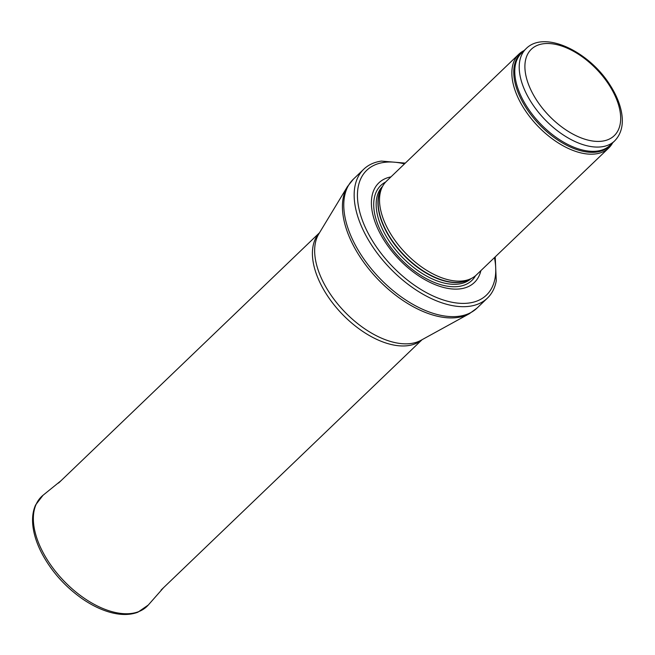 <?xml version="1.0" encoding="UTF-8"?>
<svg xmlns="http://www.w3.org/2000/svg" width="655" height="655" viewBox="0 0 655 655"><rect width="100%" height="100%" fill="white"/><g stroke="black" fill="none" stroke-linecap="round" stroke-linejoin="round"><path stroke-width="0.98" d="M524.123 50.541A64.951 36.066 46.2 0 0 518.842 54.209A64.951 36.066 46.2 0 0 525.179 110.384A64.951 36.066 46.2 0 0 584.956 153.696A64.951 36.066 46.2 0 0 608.773 147.956A64.951 36.066 46.2 0 0 612.654 142.831M518.842 54.209L386.499 181.157A64.951 36.066 46.2 0 0 382.569 186.372A64.951 36.066 46.2 0 0 396.119 241.982A64.951 36.066 46.2 0 0 452.613 280.635A64.951 36.066 46.2 0 0 471.051 278.612A64.951 36.066 46.2 0 0 476.431 274.904L608.773 147.956M390.978 176.866A69.012 38.317 46.2 0 0 379.834 232.91A69.012 38.317 46.2 0 0 449.068 288.601A69.012 38.317 46.2 0 0 480.901 270.613M405.306 163.12L381.357 161.089A89.309 49.592 46.2 0 0 363.762 169.211A89.309 49.592 46.2 0 0 372.482 246.452A89.309 49.592 46.2 0 0 454.668 306A89.309 49.592 46.2 0 0 487.41 298.123A89.309 49.592 46.2 0 0 496.261 280.88L495.229 256.866M591.17 146.589A63.936 35.501 46.2 0 0 614.611 140.948C621.677 133.628 623.887 123.623 621.243 110.949C619.425 102.483 615.716 93.902 610.124 85.191C589.263 51.573 544.469 29.868 526.088 48.658A63.936 35.501 46.2 0 0 532.335 103.957A63.936 35.501 46.2 0 0 591.17 146.589M592.284 140.964A59.883 33.249 -133.8 0 1 525.154 62.405A59.883 33.249 -133.8 0 1 600.93 74.023A59.883 33.249 -133.8 0 1 592.284 140.964M526.088 48.658L521.65 52.924A63.936 35.501 46.2 0 0 527.889 108.222A63.936 35.501 46.2 0 0 586.724 150.855A63.936 35.501 46.2 0 0 610.173 145.205L614.611 140.948M523.058 51.573A64.182 35.64 46.2 0 0 525.449 106.79A64.182 35.64 46.2 0 0 585.971 151.854A64.182 35.64 46.2 0 0 611.582 143.854M382.569 186.372L381.144 189.049A63.993 35.534 46.2 0 0 394.49 243.84A63.993 35.534 46.2 0 0 450.157 281.92A63.993 35.534 46.2 0 0 468.317 279.931L471.051 278.612M381.709 187.993A63.936 35.501 46.2 0 0 393.483 242.997A63.936 35.501 46.2 0 0 449.887 282.117A63.936 35.501 46.2 0 0 469.398 279.407M382.61 186.307A63.936 35.501 46.2 0 0 389.553 241.613A63.936 35.501 46.2 0 0 448.102 283.82A63.936 35.501 46.2 0 0 471.117 278.58M385.656 182.016A65.787 36.533 46.2 0 0 384.469 238.043A65.787 36.533 46.2 0 0 447.742 286.251A65.787 36.533 46.2 0 0 475.538 275.714M404.503 163.889A86.468 48.011 46.2 0 0 362.166 219.728A86.468 48.011 46.2 0 0 454.75 302.741A86.468 48.011 46.2 0 0 494.427 257.636M363.762 169.211L353.381 179.167A89.309 49.592 46.2 0 0 362.1 256.408A89.309 49.592 46.2 0 0 444.286 315.964A89.309 49.592 46.2 0 0 477.036 308.079L487.41 298.123M469.332 313.72L420.936 340.322A74.564 41.404 46.2 0 1 398.559 343.269A74.564 41.404 46.2 0 1 333.018 297.951A74.564 41.404 46.2 0 1 318.829 233.876L347.42 186.626A89.023 49.428 46.2 0 0 364.36 263.138A89.023 49.428 46.2 0 0 442.616 317.241A89.023 49.428 46.2 0 0 469.332 313.72L477.036 308.079M319.427 232.893A74.089 41.134 46.2 0 0 328.27 296.985A74.089 41.134 46.2 0 0 395.784 345.398A74.089 41.134 46.2 0 0 421.943 339.773M61.087 480.647L43.017 495.278A76.119 42.264 46.2 0 0 63.732 580.772A76.119 42.264 46.2 0 0 148.284 605.024L163.66 587.576M347.42 186.626L353.381 179.167M319.501 232.762L58.549 483.079M422.082 339.699L161.122 590.016M43.017 495.278L35.575 504.997C33.045 510.654 32.103 517.172 32.75 524.532C33.569 533.481 36.483 542.872 41.502 552.705C51.041 570.849 64.501 586.119 81.875 598.498C91.569 605.228 101.181 609.887 110.711 612.482C121.003 615.233 130.067 615.143 137.886 612.212L148.284 605.024"/></g></svg>
